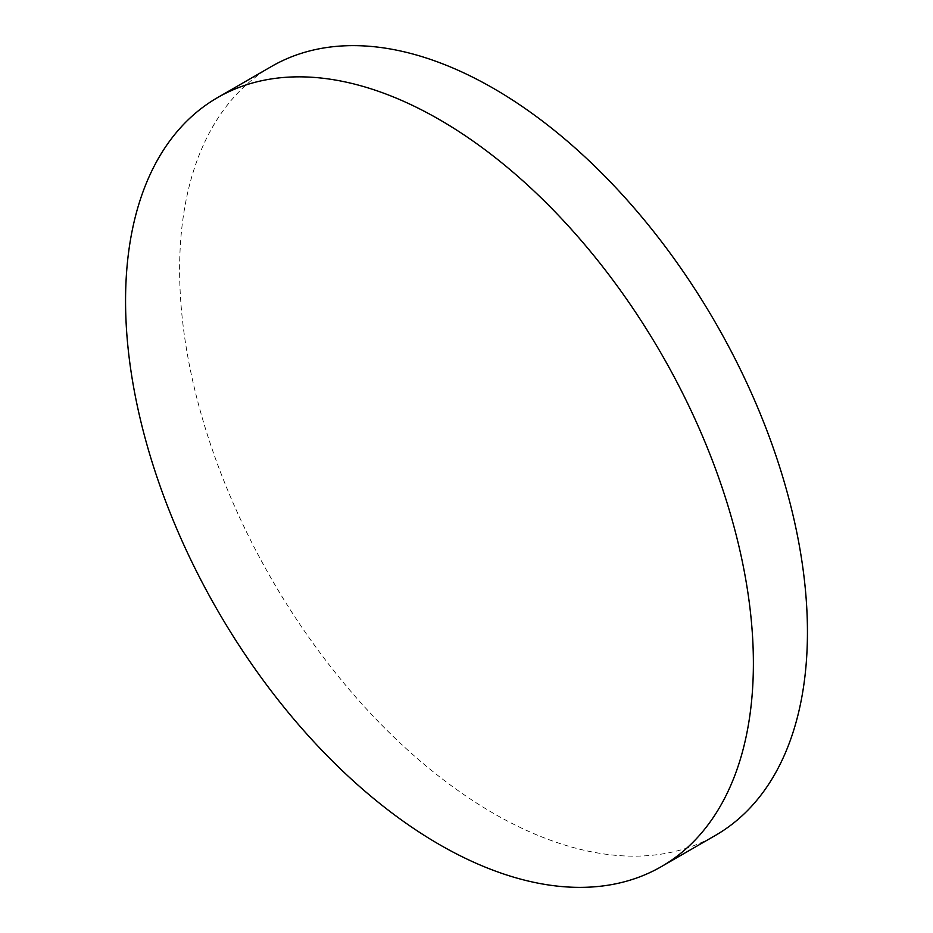 <?xml version="1.0" encoding="UTF-8"?>
<svg xmlns="http://www.w3.org/2000/svg" width="933" height="933" viewBox="0 0 933 933"><rect width="100%" height="100%" fill="white"/><g stroke="black" fill="none" stroke-linecap="round" stroke-linejoin="round"><path stroke-width="0.7" stroke-dasharray="4.67 3.5" d="M271.561 66.43A443.945 256.307 -120 0 0 179.614 269.66A443.945 256.307 -120 0 0 493.534 813.378A443.945 256.307 -120 0 0 715.494 835.362"/><path stroke-width="1.4" d="M439.466 844.587A443.945 256.307 -120 0 0 661.439 866.57A443.945 256.307 -120 0 0 753.386 663.34A443.945 256.307 -120 0 0 439.466 119.622A443.945 256.307 -120 0 0 217.506 97.638A443.945 256.307 -120 0 0 125.558 300.869A443.945 256.307 -120 0 0 439.466 844.587M661.439 866.57L715.494 835.362A443.945 256.307 -120 0 0 807.442 632.131A443.945 256.307 -120 0 0 493.534 88.413A443.945 256.307 -120 0 0 271.561 66.43L217.506 97.638"/></g></svg>

